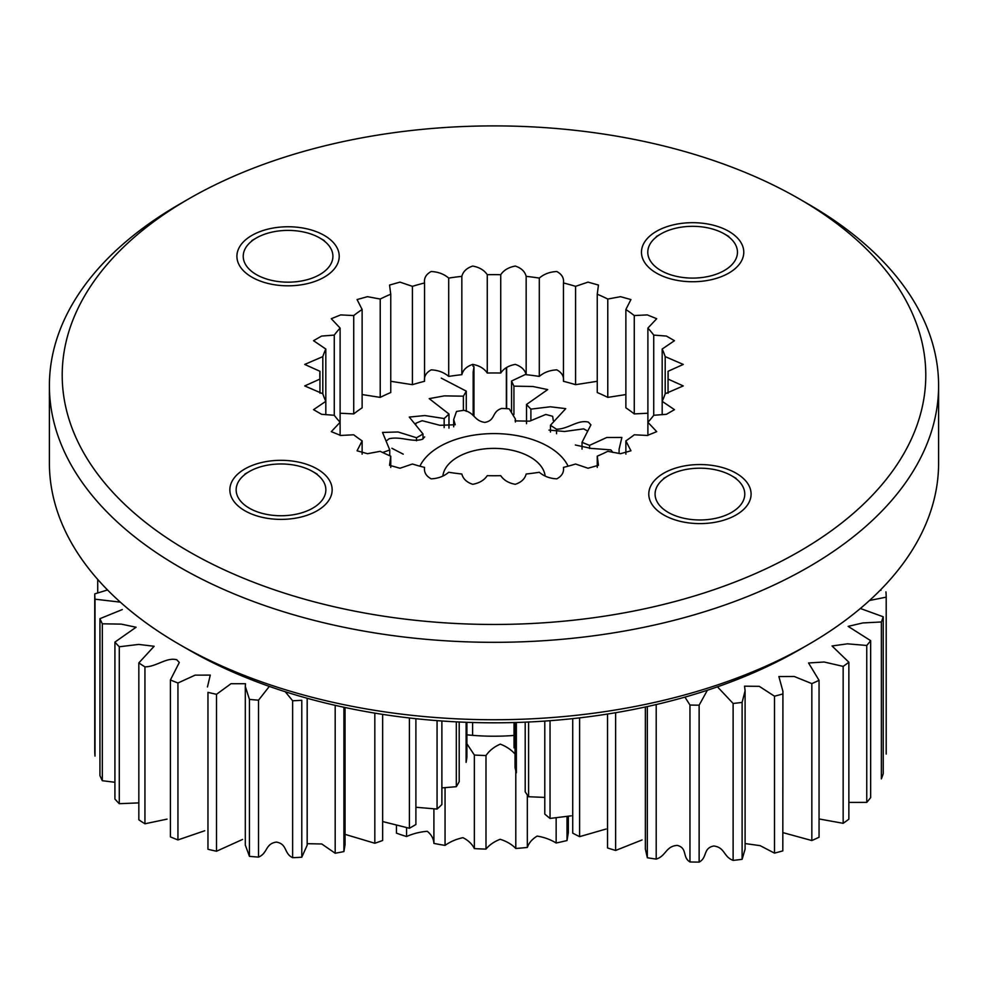 <?xml version="1.0" encoding="UTF-8"?>
<svg xmlns="http://www.w3.org/2000/svg" width="988" height="988" viewBox="0 0 988 988"><rect width="100%" height="100%" fill="white"/><g stroke="black" fill="none" stroke-linecap="round" stroke-linejoin="round"><path stroke-width="1.48" d="M511.562 411.218L511.562 381.022L525.937 374.242M511.562 381.022A186.263 107.544 0 0 0 513.933 386.147L513.933 414.466M526.53 423.691L526.53 404.45L547.698 389.593L532.94 386.493L513.933 386.147M526.53 404.45A186.263 107.544 0 0 0 530.889 409.118L530.889 420.332M550.452 432.028L550.452 425.26L565.741 408.637L550.353 406.784L530.889 409.118M550.452 425.26A186.263 107.544 0 0 0 556.553 429.212L556.553 433.732M582.031 449.12L582.031 442.315L590.91 424.852L588.379 422.123C577.856 419.406 568.446 429.088 556.553 429.212M582.031 442.315A186.263 107.544 0 0 0 589.552 445.353L589.552 448.478M506.362 408.637L506.362 367.968M506.622 367.758L506.622 408.649M619.081 449.281L621.884 437.462L606.743 437.499L589.552 445.353M442.908 475.66A51.253 29.591 180 0 1 457.765 457.049A51.253 29.591 180 0 1 511.747 450.207A51.253 29.591 180 0 1 545.092 475.66M419.888 466.188A76.879 44.386 180 0 1 439.635 446.588A76.879 44.386 180 0 1 568.112 466.188M612.893 452.418A130.688 75.459 0 0 0 610.782 449.873L591.046 448.391L575.362 444.995M586.897 430.682A130.688 75.459 0 0 0 583.673 428.866L564.556 431.484L548.982 430.101M415.936 423.988L415.936 423.235A130.688 75.459 0 0 1 422.197 420.703L439.932 425.309L455.221 424.754L453.69 419.567L456.493 411.477A130.688 75.459 0 0 1 463.878 410.329C474.919 412.749 473.944 420.863 484.873 422.395C495.914 420.32 491.357 411.91 501.583 408.427A130.688 75.459 0 0 1 509.191 408.81L515.403 419.011L515.131 420.9L529.729 421.147L545.746 414.466A130.688 75.459 0 0 1 552.675 416.331L553.243 420.419M387.123 440.327A130.688 75.459 0 0 1 389.186 438.684C401.313 436.165 411.835 442.612 422.444 439.265L424.692 436.906M403.215 454.159L391.878 448.268M514.032 735.455A153.758 88.772 180 0 1 466.904 734.825M474.364 755.03A185.065 106.852 0 0 0 485.997 755.536L485.997 849.1A185.065 106.852 180 0 1 474.364 848.593L474.364 755.03L466.904 743.754M515.798 754.894C511.759 750.114 506.597 746.533 500.311 744.149C494.21 746.743 489.443 750.534 485.997 755.536M567.013 816.73L567.013 840.529L568.322 832.6L568.322 816.483M567.013 840.529A185.065 106.852 180 0 1 556.145 842.999L556.145 818.089M527.333 795.007L527.333 847.445C528.926 842.863 532.199 839.071 537.139 836.083C544.153 837.219 550.501 839.528 556.145 842.999M527.333 847.445A185.065 106.852 180 0 1 515.798 848.457L515.798 770.788M445.057 787.769L445.057 845.395A185.065 106.852 180 0 1 433.905 843.406L433.905 809.024M396.46 833.156L396.46 825.758L396.46 833.156A185.065 106.852 180 0 0 406.562 836.527C413.132 833.6 420.036 831.871 427.285 831.303C431.423 834.687 433.633 838.713 433.905 843.406M406.562 827.833L406.562 836.527M445.057 845.395C450.195 841.714 456.16 839.145 462.94 837.663C468.337 840.418 472.141 844.061 474.364 848.593M485.997 849.1C489.455 844.864 494.173 841.591 500.15 839.294C506.548 841.27 511.759 844.332 515.798 848.457M808.382 644.559L799.329 649.795A431.793 249.285 180 0 1 188.683 649.795A431.793 249.285 180 0 1 188.671 649.795L179.618 644.559A444.6 256.682 0 0 0 808.382 644.559A444.6 256.682 0 0 0 938.6 463.063L938.6 385.641A444.6 256.682 180 0 1 664.146 622.786A444.6 256.682 180 0 1 179.618 567.149A444.6 256.682 180 0 1 49.4 385.641A444.6 256.682 180 0 1 179.618 204.146L188.671 198.909A431.793 249.285 0 0 0 188.683 551.452A431.793 249.285 0 0 0 799.317 551.452A431.793 249.285 0 0 0 799.329 198.909L808.382 204.133A444.6 256.682 180 0 1 808.382 204.146A444.6 256.682 180 0 1 938.6 385.641M188.683 649.795L179.618 644.559A444.6 256.682 0 0 1 49.4 463.063L49.4 385.641M808.382 204.146L799.329 198.909A431.793 249.285 0 0 0 799.317 198.909A431.793 249.285 0 0 0 188.671 198.909M244.839 510.734A51.154 29.529 0 0 0 300.587 517.144A51.154 29.529 0 0 0 332.153 489.85A51.154 29.529 0 0 0 317.173 468.967A51.154 29.529 0 0 0 261.425 462.569A51.154 29.529 0 0 0 229.858 489.85A51.154 29.529 0 0 0 244.839 510.734M656.452 273.096A51.154 29.529 0 0 0 712.2 279.493A51.154 29.529 0 0 0 743.779 252.212A51.154 29.529 0 0 0 728.786 231.328A51.154 29.529 0 0 0 673.05 224.931A51.154 29.529 0 0 0 641.471 252.212A51.154 29.529 0 0 0 656.452 273.096M663.763 514.958A51.154 29.529 0 0 0 719.511 521.355A51.154 29.529 0 0 0 751.09 494.074A51.154 29.529 0 0 0 736.097 473.19A51.154 29.529 0 0 0 680.361 466.793A51.154 29.529 0 0 0 648.783 494.074A51.154 29.529 0 0 0 663.763 514.958M251.903 277.171A51.154 29.529 0 0 0 307.639 283.568A51.154 29.529 0 0 0 339.217 256.287A51.154 29.529 0 0 0 324.237 235.403A51.154 29.529 0 0 0 268.489 229.006A51.154 29.529 0 0 0 236.91 256.287A51.154 29.529 0 0 0 251.903 277.171M597.246 294.202L598.456 285.063L588.008 282.123L575.584 286.335A174.172 100.554 0 0 0 563.444 282.963C564.111 278.085 561.9 274.269 556.824 271.527C549.896 271.836 544.055 274.022 539.3 278.085A174.172 100.554 0 0 0 526.159 276.356C524.924 271.502 521.306 268.069 515.291 266.056C508.659 267.254 503.806 270.132 500.731 274.701A174.172 100.554 0 0 0 487.269 274.701C484.194 270.132 479.341 267.254 472.709 266.056C466.694 268.069 463.076 271.502 461.841 276.356A174.172 100.554 0 0 0 448.7 278.085C443.945 274.022 438.104 271.836 431.176 271.527C426.1 274.269 423.889 278.085 424.556 282.963A174.172 100.554 0 0 0 412.416 286.335L399.992 282.123L389.544 285.063L390.754 294.202A174.172 100.554 0 0 0 380.219 299.043L367.487 296.672L357.063 299.562L362.127 309.491A174.172 100.554 0 0 0 353.729 315.567L340.687 314.9L331.289 318.716L340.107 328.078A174.172 100.554 0 0 0 334.265 335.093L321.582 336.068L313.542 340.699L325.818 349.036A174.172 100.554 0 0 0 322.817 356.619L304.724 364.436L319.951 371.29A174.172 100.554 0 0 0 319.828 375.181A174.172 100.554 0 0 0 319.951 379.071L304.724 385.925L322.817 393.755A174.172 100.554 0 0 0 325.818 401.338L313.542 409.662L321.582 414.293L334.265 415.281A174.172 100.554 0 0 0 340.107 422.284L331.289 431.645L340.687 435.461L353.729 434.794A174.172 100.554 0 0 0 362.127 440.87L357.063 450.8L367.487 453.69L380.219 451.318A174.172 100.554 0 0 0 390.754 456.172L389.544 465.311L399.992 468.238L412.416 464.027A174.172 100.554 0 0 0 424.556 467.398C423.889 472.289 426.1 476.093 431.176 478.834C438.104 478.525 443.945 476.34 448.7 472.276A174.172 100.554 0 0 0 461.841 474.018C463.076 478.859 466.694 482.292 472.709 484.305C479.341 483.107 484.194 480.23 487.269 475.66A174.172 100.554 0 0 0 500.731 475.66C503.806 480.23 508.659 483.107 515.291 484.305C521.306 482.292 524.924 478.859 526.159 474.018A174.172 100.554 0 0 0 539.3 472.276C544.055 476.34 549.896 478.525 556.824 478.834C561.9 476.093 564.111 472.289 563.444 467.398A174.172 100.554 0 0 0 575.584 464.027L588.008 468.238L598.456 465.311L597.246 456.172A174.172 100.554 0 0 0 607.781 451.318L620.513 453.69L630.937 450.8L625.873 440.87A174.172 100.554 0 0 0 634.271 434.794L647.313 435.461L656.711 431.645L647.893 422.284A174.172 100.554 0 0 0 653.735 415.281L666.418 414.293L674.458 409.662L662.182 401.338A174.172 100.554 0 0 0 665.183 393.755L683.276 385.925L668.049 379.071A174.172 100.554 0 0 0 668.172 375.181A174.172 100.554 0 0 0 668.049 371.29L683.276 364.436L665.183 356.619A174.172 100.554 0 0 0 662.182 349.036L674.458 340.699L666.418 336.068L653.735 335.093A174.172 100.554 0 0 0 647.893 328.078L656.711 318.716L647.313 314.9L634.271 315.567A174.172 100.554 0 0 0 625.873 309.491L630.937 299.562L620.513 296.672L607.781 299.043A174.172 100.554 0 0 0 597.246 294.202L597.246 392.532A174.172 100.554 0 0 1 607.781 397.386L625.873 394.558M634.271 315.567L634.271 413.91L647.893 413.231M634.271 413.91A174.172 100.554 0 0 0 625.873 407.834L625.873 309.491M575.584 286.335L575.584 384.678L597.246 381.294M575.584 384.678A174.172 100.554 0 0 0 563.444 381.306L563.444 282.963M539.3 278.085L539.3 376.416C544.055 372.365 549.896 370.179 556.824 369.87C561.9 372.6 564.111 376.416 563.444 381.306M539.3 376.416A174.172 100.554 0 0 0 526.159 374.687L526.159 276.356M500.731 274.701L500.731 373.032C503.806 368.475 508.659 365.585 515.291 364.387C521.306 366.412 524.924 369.845 526.159 374.687M500.731 373.032A174.172 100.554 0 0 0 487.269 373.032L487.269 274.701M461.841 276.356L461.841 374.687C463.076 369.845 466.694 366.412 472.709 364.387C479.341 365.585 484.194 368.475 487.269 373.032M461.841 374.687A174.172 100.554 0 0 0 448.7 376.416L448.7 278.085M424.556 282.963L424.556 381.306C423.889 376.416 426.1 372.6 431.176 369.87C438.104 370.179 443.945 372.365 448.7 376.416M424.556 381.306A174.172 100.554 0 0 0 412.416 384.678L412.416 286.335M390.754 381.294L412.416 384.678M390.754 294.202L390.754 392.532A174.172 100.554 0 0 0 380.219 397.386L380.219 299.043M362.127 394.558L380.219 397.386M362.127 309.491L362.127 407.834A174.172 100.554 0 0 0 353.729 413.91L353.729 315.567M340.107 413.231L353.729 413.91M607.781 299.043L607.781 397.386M334.265 415.281L334.265 335.093M340.107 328.078L340.107 435.473M322.817 393.755L322.817 356.619M325.818 349.036L325.818 414.738M319.951 393.236L319.951 371.29M362.127 454.147L362.127 440.87M390.754 467.41L390.754 456.172M597.246 456.172L597.246 467.41M625.873 440.87L625.873 454.147M647.893 328.078L647.893 435.473M662.182 349.036L662.182 414.738M668.049 393.236L668.049 371.29M665.183 356.619L665.183 393.755M653.735 335.093L653.735 415.281M256.361 274.59A44.843 25.886 0 0 0 319.779 274.59A44.843 25.886 0 0 0 319.779 237.984L324.237 240.553L319.779 237.984A44.843 25.886 0 0 0 256.361 237.984A44.843 25.886 0 0 0 256.361 274.59M382.64 452.504A186.263 107.544 0 0 0 389.754 449.96L389.754 455.74M416.504 440.759L416.504 437.733L398.053 431.978L382.529 432.435L389.754 449.96M416.504 437.733A186.263 107.544 0 0 0 423 433.991L423 438.944M444.155 427.619L444.155 418.541L424.852 415.54L409.279 417.072L423 433.991M444.155 418.541A186.263 107.544 0 0 0 448.972 414.021L448.972 428.15M463.384 410.403L463.384 396.176L444.304 395.879L429.212 398.646L448.972 414.021M463.384 396.176A186.263 107.544 0 0 0 466.274 391.137L466.274 411.366M441.266 378.12L466.274 391.137M473.166 415.158L473.166 371.846A186.263 107.544 0 0 0 473.968 366.573L473.968 415.726M472.968 366.153L472.968 364.374M883.223 773.703A186.263 107.544 180 0 1 881.37 778.89L881.37 621.971A186.263 107.544 0 0 0 883.223 616.771L883.223 773.703M870.65 797.588A186.263 107.544 180 0 1 866.76 802.392L866.76 645.473A186.263 107.544 0 0 0 870.65 640.656L870.65 797.588M848.865 802.417L866.76 802.392M848.865 819.163A186.263 107.544 180 0 1 843.159 823.313L843.159 666.394A186.263 107.544 0 0 0 848.865 662.232L848.865 819.163M819.052 818.953L843.159 823.313M819.052 837.244A186.263 107.544 180 0 1 811.84 840.541L811.84 683.61A186.263 107.544 0 0 0 819.052 680.324L819.052 837.244M782.817 850.878L782.916 691.328L782.817 850.878A186.263 107.544 180 0 1 774.493 853.113L774.493 696.194A186.263 107.544 0 0 0 782.817 693.947M782.916 832.625L811.84 840.541M742.111 859.313L745.1 849.161L745.1 690.736L742.111 702.394L742.111 859.313A186.263 107.544 180 0 1 733.121 860.387L733.121 703.456A186.263 107.544 0 0 0 742.111 702.394M745.1 843.567L760.105 845.642L774.493 853.113M699.134 862.104A186.263 107.544 180 0 1 689.957 861.956L689.957 705.024A186.263 107.544 0 0 0 699.134 705.185L699.134 862.104C707.581 857.633 702.74 848.309 713.669 846C725.069 847.272 723.364 856.818 733.121 860.387M656.205 704.555L656.205 859.103C666.344 855.892 665.665 846.185 677.274 845.395C687.796 848.149 682.029 857.201 689.957 861.956M656.205 859.103A186.263 107.544 180 0 1 647.325 857.732L647.325 706.568M615.623 712.719L615.623 850.458L642.052 839.948M645.362 706.988L645.362 849.05L647.325 857.732M615.623 850.458A186.263 107.544 180 0 1 607.534 847.951L607.534 714.04M579.598 717.868L579.598 836.651L606.027 829.043M579.598 836.651A186.263 107.544 180 0 1 572.731 833.131L572.731 718.634M886.199 754.079L886.199 597.147A186.263 107.544 0 0 0 885.927 591.849M880.975 590.342L880.975 589.441M514.032 722.537L514.032 747.854M516.366 722.475L516.366 772.789A186.263 107.544 180 0 1 515.032 767.54L515.032 722.512M528.592 722.006L528.592 796.736A186.263 107.544 180 0 1 525.196 791.808L525.196 722.154M550.044 720.697L550.044 818.422A186.263 107.544 180 0 1 544.783 814.075L544.783 721.079M550.044 818.422L571.225 815.829M528.592 796.736L544.783 797.415M886.199 597.147L869.502 600.494M860.35 608.485L883.223 616.771M881.37 621.971L862.796 622.946L848.136 626.367L870.65 640.656M866.76 645.473L847.445 643.83L832.032 645.967L848.865 662.232M843.159 666.394L824.153 662.009L808.542 662.973L819.052 680.324M811.84 683.61L794.216 676.484L778.877 676.545L782.928 691.328M774.493 696.194L759.278 686.339L744.544 686.178L745.1 690.736M733.121 703.456L717.461 686.833M707.383 690.241L699.134 705.185M689.957 705.024L684.943 697.108M94.749 593.887A186.263 107.544 0 0 0 95.009 599.185L95.009 756.116A186.263 107.544 180 0 1 94.749 750.806L94.749 593.887L107.544 589.96M99.949 618.673A186.263 107.544 0 0 0 102.32 623.799L102.32 780.718A186.263 107.544 180 0 1 99.949 775.592L99.949 618.673L122.302 609.559M120.314 602.137L95.009 599.185M114.917 642.101A186.263 107.544 0 0 0 119.276 646.77L119.276 803.689A186.263 107.544 180 0 1 114.917 799.02L114.917 642.101L136.072 627.244L121.326 624.132L102.32 623.799M138.839 662.899A186.263 107.544 0 0 0 144.94 666.863L144.94 823.782A186.263 107.544 180 0 1 138.839 819.83L138.839 662.899L154.128 646.275L138.74 644.423L119.276 646.77M170.418 679.954A186.263 107.544 0 0 0 177.939 682.992L177.939 839.924A186.263 107.544 180 0 1 170.418 836.885L170.418 679.954L179.297 662.491L176.766 659.762C166.243 657.045 156.82 666.739 144.94 666.863M466.904 722.314L466.904 757.092A186.263 107.544 180 0 1 466.101 762.378L466.101 722.29M459.198 722.006L459.198 781.656A186.263 107.544 180 0 1 456.308 786.695L456.308 721.858M441.883 787.893L456.308 786.695M441.883 720.993L441.883 804.541A186.263 107.544 180 0 1 437.067 809.061L437.067 720.635M415.899 807.258L437.067 809.061M415.899 718.696L415.899 824.498A186.263 107.544 180 0 1 409.403 828.253L409.403 717.98M382.652 821.547L409.403 828.253M382.652 714.373L382.652 840.467A186.263 107.544 180 0 1 374.823 843.246L374.823 713.126M343.91 707.26L343.91 851.57L345.047 844.691L345.034 707.507M345.034 834.354L374.823 843.246M343.91 851.57A186.263 107.544 180 0 1 335.191 853.237L335.191 705.333M301.785 857.214A186.263 107.544 180 0 1 292.633 857.683L292.633 700.751A186.263 107.544 0 0 0 301.785 700.294L301.785 857.214L307.194 845.185L307.206 698.281M307.206 843.69L321.742 843.974L335.191 853.237M258.535 857.102A186.263 107.544 180 0 1 249.445 856.337L249.445 699.405A186.263 107.544 0 0 0 258.535 700.171L258.535 857.102C267.896 853.237 265.13 843.641 276.467 842.085C287.508 844.11 283.741 853.484 292.633 857.683M216.496 851.236A186.263 107.544 180 0 1 207.962 849.272L207.962 692.353A186.263 107.544 0 0 0 216.496 694.305L216.496 851.236L242.566 839.442M249.445 699.405L245.296 686.425L245.296 845.049L249.445 856.337M177.939 839.924L204.751 830.747M207.962 692.353L207.962 849.272M97.726 579.437L97.726 592.825M144.94 823.782L167.058 819.126M119.276 803.689L138.839 802.886M102.32 780.718L114.917 782.286M292.633 700.751L285.26 691.748M269.329 686.401L258.535 700.171M245.296 686.425L245.506 683.733L230.994 683.708L216.496 694.305M207.468 686.932L210.271 675.113L195.13 675.137L177.939 682.992M249.297 508.165A44.843 25.886 0 0 0 312.714 508.165A44.843 25.886 0 0 0 312.714 471.548L317.173 474.117L312.714 471.548A44.843 25.886 0 0 0 249.297 471.548A44.843 25.886 0 0 0 249.297 508.165M660.91 270.514A44.843 25.886 0 0 0 724.328 270.514A44.843 25.886 0 0 0 724.328 233.909L728.786 236.478L724.328 233.909A44.843 25.886 0 0 0 660.91 233.909A44.843 25.886 0 0 0 660.91 270.514M668.221 512.389A44.843 25.886 0 0 0 731.639 512.389A44.843 25.886 0 0 0 731.639 475.771L736.097 478.34L731.639 475.771A44.843 25.886 0 0 0 668.221 475.771A44.843 25.886 0 0 0 668.221 512.389M619.093 450.071L619.093 453.48M472.597 722.5L472.597 735.344M515.403 419.011L515.403 422M453.69 426.804L453.69 419.567M568.285 816.496L568.285 831.316M256.361 237.984L251.829 240.59M307.169 698.269L307.169 844.221M249.297 471.548L244.765 474.166M660.91 233.909L656.378 236.515M668.221 475.771L663.689 478.39"/></g></svg>
